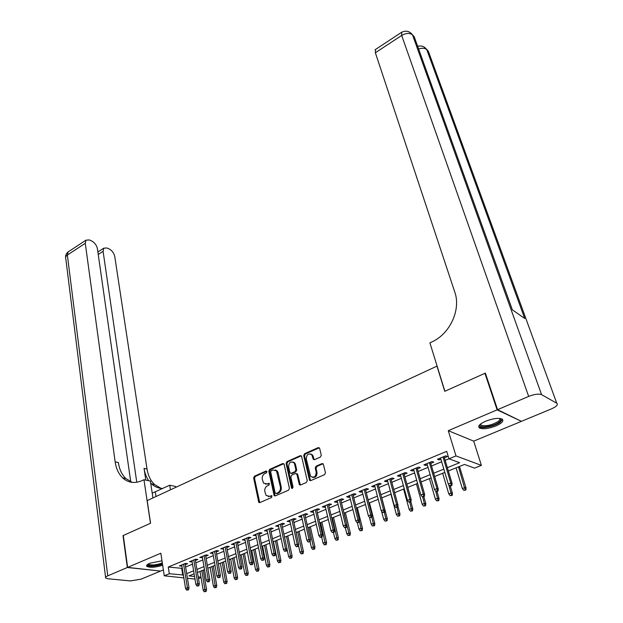 <?xml version="1.0" encoding="UTF-8"?>
<svg xmlns="http://www.w3.org/2000/svg" width="623" height="623" viewBox="0 0 623 623"><rect width="100%" height="100%" fill="white"/><g stroke="black" fill="none" stroke-linecap="round" stroke-linejoin="round"><path stroke-width="0.93" d="M266.963 471.595L266.005 471.027L254.457 476.206L253.647 477.997L258.763 502.333L259.838 502.574L271.573 497.512L271.955 495.822L269.65 496.297L266.138 495.48L264.814 491.57C264.487 488.899 265.367 486.968 267.446 485.776L268.965 485.115L269.354 483.44L267.065 483.923L263.545 483.121L262.267 479.289C261.948 476.65 262.82 474.734 264.884 473.535L266.395 472.857L266.963 471.595M485.597 421.234C479.593 424.006 477.545 426.264 479.453 428.001C483.027 429.411 488.518 428.725 495.916 425.945C502.006 423.181 504.085 420.899 502.154 419.108C498.54 417.714 493.019 418.422 485.597 421.234M161.988 560.809L149.793 563.239C147.067 564.446 146.078 565.489 146.841 566.377C150.073 567.849 155.345 567.475 162.665 565.256M320.432 457.056L321.281 455.187L319.661 448.428L318.182 447.61L304.554 453.731L303.713 455.569L309.53 480.286L310.76 480.606L324.622 474.633L325.479 472.748L323.267 463.948L321.99 463.598L316.071 466.199L315.222 468.06L316.188 472.156C315.845 476.836 313.984 478.215 310.597 476.284L306.267 458.941C306.633 454.284 308.494 452.929 311.843 454.876L313.283 459.33L314.537 459.665L320.432 457.056M520.828 421.055L497.123 409.856L484.928 373.302L444.76 391.314L436.957 366.129L147.184 500.619L150.571 523.258L123.292 535.492L127.622 567.382L160.835 553.224L164.27 575.808L169.308 573.736L168.265 567.031L446.699 451.348L448.949 458.816L455.989 455.927L481.392 465.381L474.57 468.114L464.462 464.447L448.342 470.965M497.123 409.856L448.272 430.68L455.989 455.927M284.135 464.337L282.725 463.52L269.65 469.392L268.832 471.19L274.159 495.651L275.28 495.916L288.566 490.184L289.407 488.346L284.135 464.337M286.923 461.643L300.27 455.654L301.485 455.958L307.248 480.629L306.399 482.49L300.566 485.005L299.367 484.702L296.898 474.305L295.458 473.464L291.65 475.139L290.816 476.977L293.083 487.202L291.673 488.284L291.486 487.887L286.089 463.457L286.923 461.643L287.748 461.869L301.088 455.888L300.27 455.654M484.928 373.302L485.535 373.629M127.622 567.382L160.594 571.065L163.374 569.913M185.241 564.695L187.655 563.698L185.428 563.418L179.354 565.933L181.939 566.05M195.427 560.49L197.865 559.485L195.653 559.197L189.501 561.736L192.118 561.853M205.746 556.23L208.214 555.218L206.011 554.914L199.781 557.492L202.436 557.601M216.204 551.923L218.696 550.896L216.508 550.576L210.192 553.185L212.879 553.294M226.795 547.547L229.311 546.511L227.138 546.184L220.744 548.824L223.462 548.925M237.527 543.124L240.073 542.072L237.916 541.73L231.437 544.409L234.186 544.502M248.406 538.638L250.976 537.579L248.834 537.221L242.261 539.931L245.049 540.024M259.425 534.09L262.018 533.023L259.892 532.642L253.242 535.398L256.061 535.476M270.592 529.488L273.217 528.397L271.106 528.008L264.362 530.796L267.22 530.874M281.915 524.815L284.563 523.717L282.476 523.312L275.639 526.139L278.528 526.209M293.386 520.08L296.073 518.975L294.001 518.554L287.063 521.42L289.999 521.482M305.021 515.283L307.731 514.162L305.683 513.726L298.651 516.631L300.714 517.059L301.618 516.685M316.811 510.416L319.552 509.287L317.52 508.827L310.394 511.771L312.442 512.223L313.4 511.826M328.773 505.487L331.545 504.342L329.536 503.867L322.309 506.849L324.334 507.317L325.354 506.896M340.898 500.479L343.701 499.327L341.708 498.836L334.38 501.865L336.389 502.34L337.471 501.897M353.194 495.41L356.029 494.241L354.059 493.728L346.629 496.804L348.615 497.302L349.76 496.827M365.662 490.262L368.536 489.078L366.589 488.549L359.05 491.664L361.013 492.186L362.22 491.687M378.317 485.044L381.221 483.845L379.298 483.3L371.651 486.462L373.59 486.999L374.859 486.47M391.151 479.749L394.086 478.542L392.194 477.973L384.43 481.174L386.346 481.735L387.685 481.182M404.171 474.383L407.138 473.153L405.269 472.569L397.404 475.816L399.288 476.393L400.698 475.808M417.379 468.932L420.385 467.686L418.547 467.079L410.557 470.381L412.418 470.98L413.906 470.365M430.789 463.403L433.834 462.141L432.012 461.511L423.913 464.859L425.743 465.482L427.3 464.836M168.265 567.031L182.313 568.371M185.615 567.016L192.507 564.181M195.817 562.826L202.833 559.945M206.151 558.574L213.292 555.646M216.625 554.275L223.891 551.285M227.231 549.914L234.63 546.877M237.978 545.499L245.509 542.399M248.865 541.021L256.536 537.875M259.9 536.489L267.711 533.28M271.091 531.894L279.042 528.623M282.421 527.229L290.52 523.904M293.916 522.51L302.163 519.123M305.566 517.721L313.961 514.271M317.38 512.869L325.93 509.357M329.357 507.947L338.063 504.365M341.497 502.956L350.375 499.311M353.817 497.894L362.859 494.179M366.308 492.762L375.521 488.977M378.979 487.552L388.363 483.697M391.828 482.272L401.399 478.339M404.872 476.914L414.622 472.904M418.103 471.471L428.04 467.39M431.537 465.957L441.66 461.791M445.165 460.358L448.942 458.801L459.618 462.687L447.353 467.671M444.394 457.788L447.47 456.519L445.686 455.865L437.455 459.26L439.262 459.906L440.897 459.229M448.272 430.68L473.714 441.139L520.992 421.522M473.714 441.139L481.392 465.381M201.058 577.614L198.48 578.65M169.308 573.736L183.38 574.982M186.698 573.635L193.613 570.824M196.938 569.469L203.978 566.611M207.311 565.256L214.476 562.335M217.824 560.98L225.113 558.013M228.47 556.65L235.899 553.629M239.263 552.266L246.825 549.19M250.197 547.819L257.891 544.689M261.271 543.318L269.113 540.133M272.508 538.755L280.49 535.507M283.886 534.121L292.016 530.819M295.427 529.433L303.705 526.069M307.123 524.675L315.557 521.249M318.992 519.855L327.581 516.366M331.015 514.964L339.769 511.413M343.211 510.011L352.127 506.382M355.585 504.98L364.665 501.289M368.131 499.88L377.382 496.118M380.863 494.701L390.286 490.869M393.775 489.452L403.385 485.551M406.874 484.126L416.67 480.146M420.167 478.729L430.15 474.664M433.663 473.239L443.841 469.103M194.991 579.086L187.453 578.276M183.855 577.895L164.27 575.808M194.111 573.806L188.948 575.893L194.563 576.509M198.184 576.906L200.995 577.217M444.814 472.39L434.62 476.517M431.1 477.942L421.101 481.984M417.589 483.409L407.777 487.373M404.272 488.79L394.647 492.684M391.158 494.101L381.704 497.925M378.223 499.327L368.956 503.08M365.483 504.482L356.379 508.166M352.914 509.567L343.982 513.181M340.532 514.575L331.763 518.126M328.321 519.52L319.716 523.001M316.274 524.387L307.832 527.806M304.406 529.192L296.104 532.548M292.693 533.927L284.547 537.221M281.137 538.599L273.139 541.839M269.743 543.209L261.894 546.387M258.506 547.757L250.789 550.88M247.409 552.243L239.839 555.311M236.467 556.674L229.03 559.68M225.666 561.043L218.362 563.994M215.013 565.349L207.833 568.254M204.492 569.609L197.436 572.459M181.737 568.612L182.796 575.216M181.589 566.198L181.41 565.084M191.72 562.016L191.534 560.895M201.992 557.787L201.797 556.658M212.388 553.497L212.186 552.36M222.925 549.151L222.715 548.014M233.602 544.743L233.384 543.599M244.411 540.281L244.193 539.136M255.375 535.764L255.142 534.612M266.48 531.178L266.247 530.025M277.741 526.536L277.492 525.376M289.15 521.833L288.893 520.657M300.714 517.059L300.457 515.883M312.442 512.223L312.17 511.039M324.334 507.317L324.053 506.133M336.389 502.34L336.101 501.149M348.615 497.302L348.319 496.103M361.013 492.186L360.709 490.986M373.59 486.999L373.27 485.792M386.346 481.735L386.019 480.52M399.288 476.393L398.954 475.178M412.418 470.98L412.076 469.758M425.743 465.482L425.384 464.252M439.262 459.906L438.896 458.668M265.562 484.188L267.065 483.923M269.385 483.479L267.906 484.133M268.202 496.554L269.65 496.297M271.978 495.853L270.499 496.492M266.823 471.253L255.305 476.416L254.496 478.199L259.721 502.621M283.769 463.683L270.491 469.61L269.673 471.409L275.125 495.97M271.254 470.684L270.678 471.946L275.125 492.902L276.106 493.502L277.733 492.801C279.852 491.602 280.739 489.655 280.397 486.952L276.48 470.832L272.851 469.968L271.254 470.684M275.296 469.913L277.321 471.05L278.138 472.818L281.238 487.163C281.58 489.849 280.693 491.796 278.574 493.003L276.955 493.704M296.509 473.62L297.732 474.524L300.356 485.068M287.748 461.869L286.923 463.691L292.499 488.487L291.673 488.284M294.624 464.197L293.986 462.796C290.731 460.981 288.924 462.344 288.581 466.892L290.061 472.982L291.237 473.27L295.037 471.595L295.878 469.758L294.624 464.197L295.45 464.423L294.811 463.029L293.012 462.001M291.027 473.34L292.062 473.488L291.237 473.27M295.45 464.423L296.704 469.983L295.87 471.813L292.062 473.488M310.822 454.011L312.66 455.117L314.257 459.743M312.505 477.382C315.581 477.779 317.076 476.12 316.998 472.382L316.188 472.156M323.088 463.753L316.889 466.425L316.04 468.286L316.998 472.382M319.295 447.773L305.371 453.972L304.53 455.81L310.527 480.683M204.227 591.772L206.104 591.453L204.227 591.772L203.184 590.16L205.014 589.444L206.563 589.592L203.23 570.115M205.247 591.375L201.821 570.684M203.184 590.16L200.014 571.416M206.563 589.592L206.104 591.453M187.648 589.74L186.62 590.145L188.543 589.817L187.648 589.74L187.406 587.769L185.561 588.501L181.76 564.936M183.583 564.181L187.406 587.769L189.026 587.925L185.054 563.574M188.543 589.817L189.026 587.925M185.561 588.501L186.62 590.145M162.439 563.799C156.91 566.214 146.569 566.548 147.861 564.236M148.367 563.932L148.57 564.259C151.701 565.505 156.28 565.069 162.315 562.943M146.717 565.295L146.755 565.341C149.979 566.805 155.228 566.432 162.51 564.22M500.105 418.477C501.499 419.334 501.133 420.58 499.007 422.223C493.12 426.88 477.483 428.717 480.123 424.419M480.465 424.123L481.096 425.26C485.932 426.498 491.609 425.252 498.135 421.522C499.786 420.268 500.285 419.232 499.646 418.422M478.698 426.436L479.149 426.817C482.116 429.021 495.184 426.155 500.277 422.192L502.504 419.365M127.341 567.506L123.011 535.616L150.478 523.304L143.96 479.726L142.356 480.489C134.864 483.798 128.283 482.918 122.622 477.849C118.619 473.955 116.127 468.621 115.154 461.838L85.273 243.281L67.354 255.056L107.771 575.847L127.341 567.506L160.29 571.034M170.453 489.818L169.705 485.216L152.214 493.159M169.705 485.216L175.756 486.508L175.888 487.295M143.96 479.726L150.377 481.096L152.947 497.941M136.772 482.264L103.083 251.326L103.776 248.18L106.992 247.985L109.298 249.036C112.171 250.656 113.993 253.179 114.772 256.606L147.036 469.049C148.087 475.614 150.61 480.792 154.621 484.585L161.186 488.401M148.796 480.754C146.358 477.304 144.77 473.176 144.038 468.371L145.805 480.115M107.771 575.847C105.848 576.696 105.155 577.443 105.684 578.074L107.818 578.744L130.355 580.924L141.047 579.18L160.313 571.182M130.791 482.163L97.422 248.772C96.658 245.291 94.782 242.713 91.807 241.039L89.416 239.948L85.997 240.159L85.273 243.281M132.333 482.397L125.838 478.526C121.835 474.64 119.343 469.321 118.362 462.562L115.154 461.838M162.696 488.494C158.507 488.37 154.808 486.851 151.607 483.946L150.673 483.027M497.559 409.669L521.412 421.343L551.472 408.867C556.573 406.554 558.34 404.685 556.783 403.245L541.582 394.655C538.731 393.596 534.433 394.18 528.67 396.407L497.559 409.669L485.356 373.107L444.9 391.252L429.901 342.86L432.152 341.786C450.063 333.726 461.098 309.561 454.813 292.164L375.365 52.745L375.459 49.505M528.67 396.407L401.679 35.456C406.126 32.941 409.755 32.77 412.543 34.943L414.163 36.617L512.34 309.818L524.714 318.454L426.81 49.684C424.528 46.468 421.491 45.362 417.667 46.351M429.278 53.804L556.767 403.237L428.351 51.281L426.81 49.684C424.925 48.026 422.199 47.807 418.625 49.015M214.452 587.777L216.329 587.458L214.452 587.777L213.393 586.165L215.239 585.441L216.781 585.597L213.339 566.027M215.48 587.372L211.937 566.595M213.393 586.165L210.107 567.335M216.781 585.597L216.329 587.458M224.794 583.735L226.686 583.416L224.794 583.735L223.727 582.108L225.604 581.376L227.13 581.539L223.571 561.891M225.838 583.33L222.185 562.452M223.727 582.108L220.332 563.2M227.13 581.539L226.686 583.416M235.284 579.639L237.184 579.32L235.284 579.639L234.193 578.004L236.094 577.264L237.612 577.435L233.929 557.694M236.335 579.226L232.566 558.247M234.193 578.004L230.681 559.01M237.612 577.435L237.184 579.32M245.898 575.488L247.806 575.169L245.898 575.488L244.8 573.853L246.724 573.098L248.234 573.277L244.426 553.45M246.973 575.068L243.071 553.995M244.8 573.853L241.171 554.766M248.234 573.277L247.806 575.169M197.982 585.643L196.946 586.056L198.877 585.729L197.982 585.643L197.748 583.658L195.871 584.405L191.931 560.731M193.776 559.968L197.748 583.658L199.352 583.821L195.24 559.368M198.877 585.729L199.352 583.821M195.871 584.405L196.946 586.056M208.456 581.493L207.404 581.913L209.344 581.586L208.456 581.493L208.214 579.499L206.322 580.254L202.241 556.471M204.11 555.7L208.214 579.499L209.811 579.67L205.551 555.101M209.344 581.586L209.811 579.67M206.322 580.254L207.404 581.913M219.07 577.287L218.003 577.716L219.95 577.389L219.07 577.287L218.821 575.286L216.905 576.049L212.677 552.157M214.569 551.378L218.821 575.286L220.41 575.465L216.002 550.787M219.95 577.389L220.41 575.465M216.905 576.049L218.003 577.716M229.817 573.028L228.742 573.456L230.697 573.137L229.817 573.028L229.576 571.011L227.629 571.789L223.252 547.788M225.176 546.994L229.576 571.011L231.149 571.205L226.585 546.41M230.697 573.137L231.149 571.205M227.629 571.789L228.742 573.456M256.66 571.283L258.576 570.964L256.66 571.283L255.547 569.64L257.494 568.877L258.989 569.064L255.064 549.151M257.743 570.863L253.725 549.688M255.547 569.64L251.793 550.467M258.989 569.064L258.576 570.964M240.719 568.713L239.621 569.149L241.584 568.822L240.719 568.713L240.462 566.681L238.492 567.467L233.968 543.357M235.915 542.555L240.462 566.681L242.028 566.883L237.308 541.979M241.584 568.822L242.028 566.883M238.492 567.467L239.621 569.149M267.555 567.023L269.479 566.704L267.555 567.023L266.426 565.373L268.404 564.602L269.891 564.804L265.834 544.79M268.653 566.595L264.51 545.327M266.426 565.373L262.556 546.114M269.891 564.804L269.479 566.704M251.762 564.337L250.648 564.781L252.626 564.454L251.762 564.337L251.505 562.296L249.504 563.091L244.823 538.872M246.794 538.062L251.505 562.296L253.055 562.507L248.18 537.485M252.626 564.454L253.055 562.507M249.504 563.091L250.648 564.781M278.598 562.709L280.529 562.39L278.598 562.709L277.461 561.05L279.462 560.264L280.934 560.474L276.744 540.375M279.711 562.273L275.444 540.904M277.461 561.05L273.466 541.706M280.934 560.474L280.529 562.39M262.953 559.906L261.824 560.35L263.809 560.03L262.953 559.906L262.696 557.85L260.671 558.652L255.827 534.324M257.829 533.498L262.696 557.85L264.238 558.068L259.191 532.938M263.809 560.03L264.238 558.068M260.671 558.652L261.824 560.35M289.788 558.34L291.728 558.021L289.788 558.34L288.636 556.666L290.661 555.872L292.125 556.098L287.803 535.905M290.918 557.897L286.518 536.426M288.636 556.666L287.032 549.112M292.125 556.098L291.728 558.021M259.075 501.85L259.238 502.629M274.299 555.412L273.154 555.864L275.148 555.537L274.299 555.412L274.034 553.341L271.986 554.159L266.979 529.714M269.004 528.88L274.034 553.341L275.561 553.574L270.351 528.327M275.148 555.537L275.561 553.574M271.986 554.159L273.154 555.864M301.135 553.909L303.082 553.59L301.135 553.909L299.959 552.227L302.015 551.425L303.463 551.651L299.009 531.372M302.28 553.458L297.732 531.886M299.959 552.227L298.479 545.444M303.463 551.651L303.082 553.59M285.801 550.857L284.641 551.316L286.642 550.989L285.801 550.857L285.536 548.77L283.457 549.603L278.286 525.049M280.334 524.2L285.536 548.77L287.047 549.019L281.666 523.647M286.642 550.989L287.047 549.019M283.457 549.603L284.641 551.316M312.629 549.416L314.584 549.097L312.629 549.416L311.438 547.726L313.525 546.908L314.958 547.158L310.355 526.785M313.79 548.964L309.109 527.292M311.438 547.726L310.09 541.706L308.097 542.026L310.114 541.699L310.495 539.705L304.756 514.107M314.958 547.158L314.584 549.097M297.459 546.239L296.291 546.698L298.292 546.379L297.459 546.239L297.194 544.136L295.084 544.977L289.742 520.314M291.821 519.45L297.194 544.136L298.697 544.393L293.129 518.912M298.292 546.379L298.697 544.393M295.084 544.977L296.291 546.698M324.279 544.86L326.242 544.541L324.279 544.86L323.072 543.163L325.19 542.337L326.608 542.594L321.865 522.129M325.455 544.401L320.635 522.627M323.072 543.163L321.686 537.119M326.608 542.594L326.242 544.541M293.651 462.149L293.939 462.741M309.288 541.551L309.016 539.44L306.874 540.289L301.361 515.509M310.495 539.705L309.016 539.44L303.463 514.637M306.874 540.289L308.097 542.026M336.093 540.25L338.063 539.923L336.093 540.25L334.87 538.545L337.012 537.704L338.414 537.968L333.523 517.409M337.284 539.783L332.316 517.9M334.87 538.545L333.437 532.463M338.414 537.968L338.063 539.923M321.273 536.808L320.066 537.283L322.091 536.956L321.273 536.808L321.001 534.682L318.828 535.539L313.135 510.642M315.269 509.762L321.001 534.682L322.473 534.955L316.539 509.232M322.091 536.956L322.473 534.955M318.828 535.539L320.066 537.283M348.062 535.57L350.048 535.25L348.062 535.57L346.824 533.856L348.997 533.008L350.391 533.28L345.344 512.628M349.269 535.095L344.153 513.111M346.824 533.856L345.352 527.751L346.567 527.268L345.765 527.105L344.527 527.595L345.329 527.759M350.391 533.28L350.048 535.25M333.43 531.987L332.207 532.47L334.24 532.143L333.43 531.987L333.157 529.846L330.953 530.726L325.074 505.712M327.239 504.817L333.157 529.846L334.613 530.142L328.492 504.295M334.24 532.143L334.613 530.142M330.953 530.726L332.207 532.47M360.203 530.827L362.197 530.5L360.203 530.827L358.949 529.106L361.153 528.242L362.524 528.53L357.329 507.784M361.433 530.344L359.315 520.875M358.949 529.106L357.368 522.72M362.524 528.53L362.197 530.5M345.765 527.105L345.485 524.948L343.25 525.835L337.183 500.705M339.379 499.794L345.485 524.948L346.925 525.251L340.602 499.288M346.567 527.268L346.925 525.251M343.25 525.835L344.527 527.595M372.515 526.014L374.516 525.695L372.515 526.014L371.246 524.286L373.473 523.406L374.836 523.709L369.478 502.87M373.761 525.532L371.806 516.911M371.246 524.286L369.47 517.339M374.836 523.709L374.516 525.695M358.272 522.152L357.018 522.65L359.066 522.323L358.272 522.152L357.984 519.979L355.725 520.883L349.464 495.628M351.691 494.709L357.984 519.979L359.409 520.298L352.891 494.21M359.066 522.323L359.409 520.298M355.725 520.883L357.018 522.65M384.998 521.132L387.008 520.812L384.998 521.132L383.713 519.395L385.972 518.507L387.319 518.827L381.798 497.886M386.26 520.641L384.344 512.316M383.713 519.395L381.58 511.242M387.319 518.827L387.008 520.812M370.965 517.121L369.688 517.627L371.744 517.3L370.965 517.121L370.669 514.941L368.372 515.852L361.916 490.48M364.175 489.553L370.669 514.941L372.079 515.268L365.358 489.063M371.744 517.3L372.079 515.268M368.372 515.852L369.688 517.627M397.661 516.187L399.678 515.867L397.661 516.187L396.353 514.442L398.65 513.539L399.974 513.866L397.832 505.931M398.938 515.688L396.968 507.317M396.353 514.442L390.925 494.195M399.974 513.866L399.678 515.867M383.838 512.02L382.538 512.534L384.609 512.207L383.838 512.02L383.542 509.824L381.214 510.751L374.548 485.262M376.837 484.312L383.542 509.824L384.928 510.167L377.997 483.837M384.609 512.207L384.928 510.167M381.214 510.751L382.538 512.534M410.502 511.172L412.527 510.852L410.502 511.172L409.179 509.412L411.507 508.5L412.815 508.843L410.869 501.819M411.803 510.665L409.778 502.247M409.179 509.412L403.579 489.071M412.815 508.843L412.527 510.852M396.898 506.849L395.582 507.371L397.661 507.044L396.898 506.849L396.602 504.63L394.234 505.572L387.366 479.967M389.687 479.009L396.602 504.63L397.972 504.988L390.823 478.534M397.661 507.044L397.972 504.988M394.234 505.572L395.582 507.371M423.531 506.078L425.564 505.759L423.531 506.078L422.184 504.319L424.551 503.392L425.836 503.742L423.835 496.687M424.847 505.565L422.721 496.936M422.184 504.319L416.421 483.876M425.836 503.742L425.564 505.759M410.152 501.601L408.82 502.122L410.907 501.803L410.152 501.601L409.856 499.366L407.45 500.324L400.363 474.594M402.723 473.62L409.856 499.366L411.203 499.739L403.829 473.161M410.907 501.803L411.203 499.739M407.45 500.324L408.82 502.122M436.746 500.915L438.787 500.596L436.746 500.915L435.384 499.14L437.782 498.205L439.051 498.571L436.988 491.477M438.078 500.394L435.757 491.228M435.384 499.14L429.442 478.612M439.051 498.571L438.787 500.596M423.609 496.266L422.254 496.804L424.349 496.476L423.609 496.266L423.297 494.023L420.868 494.989L413.555 469.142M415.954 468.153L423.297 494.023L424.637 494.405L417.028 467.702M424.349 496.476L424.637 494.405M420.868 494.989L422.254 496.804M450.156 495.674L452.205 495.355L450.156 495.674L448.77 493.891L451.2 492.941L452.454 493.323L450.297 486.104M451.511 495.145L448.739 484.655M448.77 493.891L442.657 473.27M452.454 493.323L452.205 495.355M437.26 490.862L435.89 491.407L437.992 491.08L437.26 490.862L436.949 488.596L434.48 489.585L426.942 463.605M429.372 462.601L436.949 488.596L438.265 489L430.431 462.173M437.992 491.08L438.265 489M434.48 489.585L435.89 491.407M463.761 490.356L465.817 490.036L463.761 490.356L462.359 488.564L464.828 487.599L466.051 487.996L459.47 466.463M465.14 489.826L458.497 466.861M462.359 488.564L456.059 467.842M466.051 487.996L465.817 490.036M451.122 485.372L449.728 485.924L451.839 485.597L451.122 485.372L450.803 483.09L448.295 484.087L440.531 457.991M443 456.971L450.803 483.09L452.096 483.51L444.02 456.55M451.839 485.597L452.096 483.51M448.295 484.087L449.728 485.924M266.808 471.229L266.005 471.027M271.947 495.815L271.176 495.635M269.362 483.448L268.575 483.261M259.324 501.904L258.467 501.717M254.496 478.199L253.647 477.997M255.305 476.416L254.457 476.206M274.72 495.246L273.879 495.051M269.673 471.409L268.832 471.19M270.491 469.61L269.65 469.392M283.558 463.753L282.725 463.52M278.574 493.003L277.733 492.801M281.238 487.163L280.397 486.952M278.138 472.818L277.305 472.6M299.943 484.359L299.11 484.149M297.732 474.524L296.898 474.305M292.319 488.089L291.486 487.887M286.923 463.691L286.089 463.457M295.87 471.813L295.037 471.595M296.704 469.983L295.878 469.758M313.875 459.073L313.058 458.84M313.252 456.433L312.442 456.192M316.04 468.286L315.222 468.06M316.889 466.425L316.071 466.199M322.8 463.839L321.99 463.598M310.106 479.967L309.281 479.749M304.53 455.81L303.713 455.569M305.371 453.972L304.554 453.731M318.984 447.867L318.182 447.61M144.038 468.371L147.036 469.049M103.083 251.326L98.232 254.449M105.591 577.326L65.781 258.553C65.244 257.322 65.765 256.162 67.354 255.056L68.125 251.926L68.865 251.443M156.007 496.523L155.298 491.952M409.755 32.225L412.535 34.927L541.582 394.655M401.648 32.271L401.679 35.456L375.365 52.745M512.355 309.826L415.159 39.366M375.069 49.762L401.274 32.505C405.721 30.161 409.475 30.971 412.535 34.927L411.982 34.14M424.029 46.982L428.367 51.296L426.218 48.843M294.391 462.585L293.97 462.772M259.62 502.52L258.763 502.333M275.008 495.846L274.159 495.651M277.321 471.05L276.48 470.832M300.2 484.904L299.367 484.702M297.483 473.986L296.649 473.768M294.811 463.029L293.986 462.796M314.101 459.572L313.283 459.33M312.66 455.117L311.843 454.876M310.355 480.497L309.53 480.286M148.515 563.846L148.57 564.259M480.683 423.959L481.096 425.26M125.838 478.526L122.622 477.849M151.607 483.946L154.621 484.585M103.776 248.18L97.881 251.988M85.997 240.159L68.125 251.926C66.342 253.304 65.493 255.119 65.586 257.369"/></g></svg>

